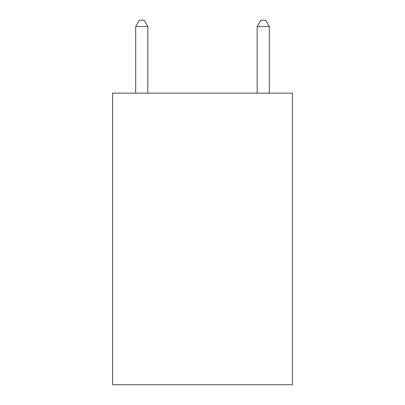 <?xml version="1.0" encoding="UTF-8"?>
<svg xmlns="http://www.w3.org/2000/svg" width="405" height="405" viewBox="0 0 405 405"><rect width="100%" height="100%" fill="white"/><g stroke="black" fill="none" stroke-linecap="round" stroke-linejoin="round"><path stroke-width="0.61" d="M292.41 93.15L292.41 384.75L112.59 384.75L112.59 93.15L292.41 93.15M147.825 93.15L147.825 26.568L135.675 26.568L135.675 93.15M135.675 26.568L139.32 20.25L144.18 20.25L147.825 26.568M269.325 93.15L269.325 26.568L257.175 26.568L257.175 93.15M257.175 26.568L260.82 20.25L265.68 20.25L269.325 26.568"/></g></svg>
